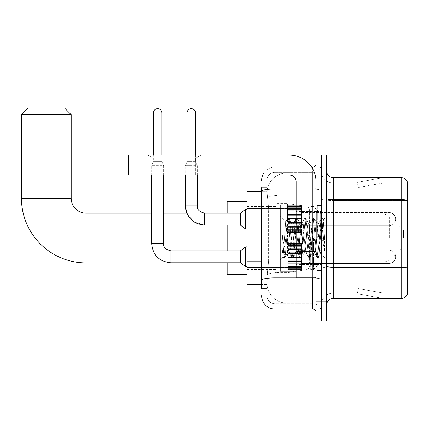 <?xml version="1.0" encoding="UTF-8"?>
<svg xmlns="http://www.w3.org/2000/svg" width="429" height="429" viewBox="0 0 429 429"><rect width="100%" height="100%" fill="white"/><g stroke="black" fill="none" stroke-linecap="round" stroke-linejoin="round"><path stroke-width="0.32" stroke-dasharray="2.15 1.61" d="M321.321 238.047L321.321 202.89L321.321 238.047M270.913 238.047L270.913 202.89L270.913 238.047M288.159 219.144L288.159 205.877L288.159 219.144M247.034 219.144L247.034 208.532L247.034 219.144M288.159 256.815L288.159 270.082L288.159 256.815M247.034 256.815L247.034 246.203L247.034 256.815M301.426 219.144L301.426 205.877L301.426 219.144M301.426 256.815L301.426 270.082L301.426 256.815M321.321 256.815L321.321 261.792L321.321 256.815M261.626 261.122L268.592 261.122L267.015 276.517L268.592 261.122L268.592 208.06L268.592 261.122L247.034 261.122L247.034 284.475L266.977 284.475L266.935 283.151A19.9 19.9 0 0 0 286.829 303.051L321.321 303.051L321.321 271.911L321.321 303.051L286.829 303.051L286.829 271.911L286.829 303.051A19.9 19.9 0 0 1 266.935 283.151L266.935 279.102L266.977 284.475L261.626 284.475M267.015 276.517L266.935 279.102L267.015 276.517M247.034 238.047L247.034 201.566L247.034 238.047M286.829 173.043L321.321 173.043L321.321 194.97L321.321 173.043L286.829 173.043A19.9 19.9 0 0 0 266.961 191.892L268.592 208.06L266.961 191.892A19.9 19.9 0 0 1 286.829 173.043L286.829 194.97L321.321 194.97L321.321 271.911L321.321 194.97L286.829 194.97L286.829 173.043A19.9 19.9 0 0 0 266.961 191.892M321.321 219.144L321.321 224.12L321.321 219.144M261.626 204.081L266.935 204.081L266.935 265.101L266.935 187.639L266.935 204.081L261.626 204.081L261.626 265.101L261.626 191.618L266.977 191.618L247.034 191.618L247.034 261.122M261.626 288.454L266.935 288.454L261.626 288.454L261.626 265.101L266.935 265.101L266.935 288.454L266.935 265.101L261.626 265.101M274.892 309.019L274.892 303.711A7.958 7.958 0 0 1 266.935 295.753L266.935 191.302L266.935 295.753A7.958 7.958 0 0 0 274.892 303.711L312.698 303.711L312.698 282.486L312.698 309.019L274.892 309.019A13.267 13.267 0 0 1 261.626 295.753M321.321 282.486L321.321 188.422L321.321 282.486M316.017 312.333L316.017 163.76L316.017 312.333M316.017 238.047L316.017 204.88L316.017 238.047M316.017 175.032L316.017 155.137L321.321 155.137L321.321 175.032L321.321 155.137L326.63 155.137L326.63 175.032L321.321 175.032L321.321 301.061L321.321 175.032L316.017 175.032L316.017 301.061L321.321 301.061L321.321 320.956L321.321 301.061L326.63 301.061L326.63 175.032M326.63 301.061L326.63 320.956L316.017 320.956L316.017 301.061M321.321 163.76L321.321 188.422L321.321 163.76A8.623 8.623 0 0 1 312.698 172.383A8.623 8.623 0 0 0 321.321 163.76A8.623 8.623 0 0 1 312.698 172.383L312.698 303.711L274.892 303.711L274.892 278.802L312.698 278.802A8.623 1.496 0 0 0 321.321 277.306A8.623 1.496 0 0 1 312.698 278.802L312.698 172.383L274.892 172.383L312.698 172.383M262.736 175.032A13.267 13.267 0 0 1 274.892 167.074L312.698 167.074A3.314 3.314 0 0 0 316.017 163.76A3.314 3.314 0 0 1 312.698 167.074L312.698 282.486L312.698 278.802L274.892 278.802L274.892 172.383L274.892 189.918L312.698 189.918A8.623 1.496 0 0 0 321.321 188.422A8.623 1.496 0 0 1 312.698 189.918L274.892 189.918L274.892 282.486L274.892 277.879L312.698 277.879A3.314 0.574 0 0 0 316.017 277.306A3.314 0.574 0 0 1 313.851 277.842M261.626 187.639L266.935 187.639L261.626 187.639L261.626 280.185A13.267 2.306 180 0 1 274.892 277.879L274.892 167.074A13.267 13.267 0 0 0 261.626 180.341A13.267 13.267 0 0 1 274.892 167.074L311.642 167.074M261.626 280.185L261.626 282.486M266.935 180.341L266.935 191.302L266.935 180.341A7.958 7.958 0 0 1 274.892 172.383A7.958 7.958 0 0 0 266.935 180.341A7.958 7.958 0 0 1 274.892 172.383M321.321 312.333A8.623 8.623 0 0 0 312.698 303.711A8.623 8.623 0 0 1 321.321 312.333A8.623 8.623 0 0 0 312.698 303.711M326.63 238.047L326.63 206.21L326.63 238.047M317.342 238.047L317.342 205.545L317.342 238.047M321.321 271.873L321.321 198.461L321.321 271.873M401.185 298.407L333.263 298.407L333.263 200.531L407.55 200.531L333.263 200.531L333.263 182.995L407.55 182.995L407.55 200.531L407.55 182.995L333.263 182.995L333.263 268.189L407.55 268.189L407.55 200.531L407.55 268.189L333.263 268.189L333.263 293.098A11.937 11.937 0 0 0 321.321 305.04A11.937 11.937 0 0 1 333.263 293.098L407.55 293.098L407.55 182.464A6.633 6.633 0 0 0 401.185 177.686L401.185 298.407A6.633 6.633 0 0 0 407.55 293.629L407.55 271.873L407.55 293.098L333.263 293.098L333.263 177.686A6.633 6.633 0 0 1 326.63 171.053L326.63 198.461L326.63 171.053M326.63 305.04L326.63 198.461L326.63 305.04A6.633 6.633 0 0 1 333.263 298.407M321.321 171.053L321.321 198.461L321.321 171.053A11.937 11.937 0 0 0 333.263 182.995A11.937 11.937 0 0 1 321.321 171.053A11.937 11.937 0 0 0 333.263 182.995M382.818 298.327A5.309 5.309 0 0 0 383.735 298.407L357.207 298.407L383.735 298.407A5.309 5.309 0 0 1 382.818 298.327A5.309 5.309 0 0 0 383.735 298.407A5.309 5.309 0 0 1 382.818 298.327A5.309 5.309 0 0 0 383.735 298.407A5.309 5.309 0 0 1 382.818 298.327L357.341 293.833L382.818 298.327M357.207 293.098L357.207 298.407L357.207 293.098M407.55 182.464A6.633 6.633 0 0 0 401.185 177.686L333.263 177.686M383.735 177.686L357.207 177.686L383.735 177.686A5.309 5.309 0 0 0 382.818 177.767A5.309 5.309 0 0 1 383.735 177.686A5.309 5.309 0 0 0 382.818 177.767A5.309 5.309 0 0 1 383.735 177.686A5.309 5.309 0 0 0 382.818 177.767A5.309 5.309 0 0 1 383.735 177.686M383.735 293.098L357.47 293.098L383.735 293.098L357.47 293.098L383.735 293.098L357.47 293.098L383.735 293.098L358.263 288.61L357.47 293.098L358.263 288.61L357.47 293.098L358.263 288.61L357.47 293.098L358.263 288.61L383.735 293.098M357.47 182.995L357.341 182.261L382.818 177.767L357.341 182.261L357.47 182.995L357.341 182.261L382.818 177.767L357.341 182.261L357.47 182.995L357.341 182.261L382.818 177.767L357.341 182.261L357.47 182.995L383.735 182.995L357.47 182.995L383.735 182.995L357.47 182.995L383.735 182.995L357.47 182.995L358.263 187.484L357.47 182.995M357.207 177.686L357.207 182.995L357.207 177.686M383.735 182.995L358.263 187.484L383.735 182.995M296.117 271.214L316.017 271.214L280.201 271.214L280.201 204.88L280.201 259.668L280.201 204.88L316.017 204.88L296.117 204.88M295.672 238.047L294.267 225.064L293.565 223.059L293.339 223.246L290.052 251.029L289.35 253.035L289.13 252.847L288.653 251.029L285.628 222.029L283.086 256.778L282.271 249.179L282.271 234.448L282.829 238.047C284.036 246.107 285.371 250.879 286.829 252.37L286.829 238.047L286.829 252.37L287.248 253.035L286.829 252.37C285.371 250.879 284.036 246.107 282.829 238.047L282.271 234.448L283.912 254.976L284.615 257.598L283.912 254.976L282.271 234.448L282.271 249.179L283.387 257.448L282.271 249.179L282.974 256.74L283.558 257.598L282.974 256.74L280.201 259.668L283.092 256.778L285.628 222.029L287.602 218.645L287.071 221.117L284.261 254.976L283.558 257.598L284.786 257.448L283.558 257.598L284.261 254.976L287.071 221.117L287.773 218.495L285.628 222.029L280.201 216.425L285.762 221.986L286.829 233.371L286.829 238.047L286.829 233.371L288.653 251.029L289.13 252.847L291.811 257.448L291.28 254.976L288.476 221.117L287.773 218.495L288.824 218.495L288.122 221.117L285.317 254.976L284.786 257.448L287.468 252.847L289.35 253.035L291.811 257.448L291.28 254.976L288.476 221.117L287.773 218.495L288.824 218.495L288.122 221.117L285.317 254.976L284.786 257.448L287.248 253.035L289.35 253.035L290.052 251.029L292.862 225.064L293.339 223.246L296.026 218.645L295.495 221.117L292.685 254.976L291.811 257.448L293.039 257.598L292.337 254.976L289.527 221.117L288.824 218.495L291.682 223.246L291.457 223.059L290.755 225.064L287.468 252.847L290.755 225.064L291.457 223.059L293.565 223.059L296.026 218.645L295.495 221.117L292.685 254.976L291.983 257.598L293.039 257.598L292.337 254.976L289.527 221.117L288.996 218.645L291.457 223.059L293.565 223.059L294.267 225.064L297.554 252.847L295.672 238.047M293.565 238.047L291.682 223.246L294.97 251.029L295.672 253.035L294.97 251.029L293.565 238.047M304.091 238.047L302.692 225.064L301.989 223.059L301.764 223.246L298.477 251.029L297.774 253.035L297.554 252.847L300.236 257.448L299.705 254.976L296.9 221.117L296.026 218.645L297.249 218.495L296.546 221.117L293.742 254.976L293.039 257.598L295.892 252.847L297.774 253.035L300.236 257.448L299.705 254.976L296.9 221.117L296.198 218.495L297.249 218.495L296.546 221.117L293.742 254.976L293.211 257.448L295.672 253.035L297.774 253.035L298.477 251.029L301.287 225.064L301.764 223.246L304.451 218.645L303.92 221.117L301.11 254.976L300.236 257.448L301.464 257.598L300.761 254.976L297.951 221.117L297.249 218.495L300.102 223.246L299.882 223.059L299.179 225.064L295.892 252.847L299.179 225.064L299.882 223.059L301.989 223.059L304.451 218.645L303.92 221.117L301.11 254.976L300.407 257.598L301.464 257.598L300.761 254.976L297.951 221.117L297.42 218.645L299.882 223.059L301.989 223.059L302.692 225.064L305.979 252.847L304.091 238.047M301.989 238.047L300.584 225.064L300.102 223.246L303.394 251.029L304.091 253.035L303.394 251.029L301.989 238.047M312.516 238.047L311.111 225.064L310.414 223.059L310.188 223.246L306.901 251.029L306.199 253.035L305.979 252.847L308.66 257.448L308.129 254.976L305.325 221.117L304.451 218.645L305.673 218.495L304.971 221.117L302.161 254.976L301.464 257.598L304.317 252.847L306.199 253.035L308.66 257.448L308.129 254.976L305.325 221.117L304.622 218.495L305.673 218.495L304.971 221.117L302.161 254.976L301.635 257.448L304.091 253.035L306.199 253.035L306.901 251.029L309.711 225.064L310.188 223.246L312.87 218.645L312.344 221.117L309.534 254.976L308.66 257.448L309.883 257.598L309.186 254.976L306.376 221.117L305.673 218.495L308.526 223.246L308.306 223.059L307.604 225.064L304.317 252.847L307.604 225.064L308.306 223.059L310.414 223.059L312.87 218.645L312.344 221.117L309.534 254.976L308.832 257.598L309.883 257.598L309.186 254.976L306.376 221.117L305.845 218.645L308.306 223.059L310.414 223.059L311.111 225.064L314.403 252.847L312.516 238.047M310.414 238.047L308.526 223.246L311.813 251.029L312.516 253.035L311.813 251.029L310.414 238.047M319.996 228.416L319.996 249.372L317.433 225.064L316.731 223.059L316.028 225.064L313.218 251.029L312.516 253.035L314.623 253.035L317.085 257.448L316.554 254.976L313.744 221.117L312.87 218.645L314.098 218.495L313.395 221.117L310.585 254.976L309.883 257.598L312.741 252.847L314.623 253.035L317.085 257.448L316.554 254.976L313.744 221.117L313.041 218.495L314.098 218.495L313.395 221.117L310.585 254.976L310.054 257.448L312.741 252.847L313.218 251.029L316.028 225.064L316.731 223.059L318.833 223.059L318.136 225.064L315.326 251.029L314.623 253.035L315.326 251.029L318.136 225.064L318.613 223.246L321.294 218.645L320.763 221.117L317.959 254.976L317.085 257.448L318.307 257.598L317.605 254.976L314.8 221.117L314.098 218.495L316.951 223.246L318.833 223.059L321.294 218.645L320.763 221.117L317.959 254.976L317.256 257.598L318.307 257.598L317.605 254.976L314.8 221.117L314.269 218.645L316.951 223.246L317.433 225.064L320.597 253.636L322.619 225.402L323.38 219.83L324.555 236.921L324.555 251.003L322.233 238.047L318.833 223.059L319.996 228.416L319.996 249.372L320.731 253.582L323.268 219.787L324.555 236.921L323.225 221.117L322.522 218.495L321.82 221.117L319.01 254.976L318.307 257.598L319.01 254.976L321.82 221.117L322.522 218.495L323.225 221.117L324.555 236.921L324.555 251.003L322.168 221.117L321.294 218.645L322.522 218.495L321.466 218.495L322.168 221.117L324.555 251.003L322.233 238.047L319.996 228.416M153.244 158.199L147.941 155.137L201.003 155.137L147.941 155.137L201.003 155.137L147.941 155.137L153.244 158.199L153.244 175.032L195.694 175.032L153.244 175.032L195.694 175.032L153.244 175.032L153.244 158.199L195.694 158.199L201.003 155.137L195.694 158.199L153.244 158.199L195.694 158.199L195.694 175.032L195.694 158.199L153.244 158.199M296.117 238.047L296.117 211.513L296.117 238.047M296.117 277.842L316.017 277.842L296.117 277.842L296.117 275.102L296.117 277.842L316.017 277.842L316.017 181.665A26.534 26.534 0 0 0 289.484 155.137L124.989 155.137L128.303 155.137L124.989 155.137L124.989 175.032L124.989 155.137L124.989 175.032L289.484 175.032A6.633 6.633 0 0 1 296.117 181.665L296.117 277.842M296.117 251.024L316.017 251.024L316.017 181.665A26.534 26.534 0 0 0 289.484 155.137L128.303 155.137L128.303 175.032L289.484 175.032A6.633 6.633 0 0 1 296.117 181.665L296.117 251.024L316.017 251.024L316.017 277.842L316.017 181.665A26.534 26.534 0 0 0 289.484 155.137L128.303 155.137L128.303 175.032L124.989 175.032L289.484 175.032A6.633 6.633 0 0 1 296.117 181.665L296.117 251.024L316.017 251.024L316.017 277.842M227.134 274.528L227.134 201.566M403.571 238.047L403.571 230.089L403.571 238.047M313.363 238.047L313.363 269.551L313.363 238.047M310.709 238.047L310.709 269.551L310.709 238.047M276.217 238.047L276.217 269.551L276.217 238.047M227.134 250.847L227.134 262.789M204.166 213.175L186.787 213.175L193.913 221.884L204.585 225.112L204.585 213.175L204.585 225.112L204.585 213.186L227.134 213.175L227.134 225.112M21.45 114.677L71.198 114.677M64.565 108.044L28.083 108.044M287.494 255.957L287.494 203.555L287.494 220.136L276.882 220.136L276.882 203.555L276.882 272.538L276.882 255.957L309.384 255.957L309.384 210.189L309.384 220.141L276.882 220.136L276.882 210.189L276.882 265.905L276.882 255.957L309.384 255.957L309.384 265.91L276.882 265.905M305.979 220.136L305.979 206.242C308.354 207.057 309.491 208.365 309.384 210.183L309.384 220.136L287.494 220.136M388.98 263.449A6.633 6.633 0 0 0 395.613 256.815A6.633 6.633 0 0 0 388.98 250.187A6.633 6.633 0 0 1 395.613 256.815A6.633 6.633 0 0 1 388.98 263.449L388.98 250.187L388.98 263.449L388.98 250.187L388.98 263.449L301.426 263.449L388.98 263.449M161.937 113.015L153.314 113.015A4.311 4.311 0 0 1 157.625 108.703A4.311 4.311 0 0 1 161.937 113.015L161.937 161.701L153.314 161.701L161.937 161.701L163.594 165.68L151.651 165.68L163.594 165.68L163.594 243.554L151.651 243.554L151.651 165.68L157.625 165.68L151.651 165.68L151.651 175.032M170.887 262.789L240.401 262.789L240.401 250.847L240.401 256.815L240.401 250.847L170.887 250.847L170.887 262.789C159.218 261.636 152.804 255.223 151.651 243.554L163.594 243.554L151.651 243.554M240.401 262.789L245.71 266.768L245.71 246.868L245.71 256.815L245.71 246.868L288.159 246.868L247.034 246.868M153.314 113.015L153.314 161.701L157.625 161.701L153.314 161.701L151.651 165.68L153.314 161.701L153.314 155.137M288.159 269.814L288.159 269.01L288.159 270.265L288.159 269.814L301.426 269.814L301.426 268.597L288.159 268.597L288.159 270.265L288.159 268.597L301.426 268.597L301.426 270.265L301.426 268.597L301.426 270.265L301.426 268.597L288.159 268.597L288.159 269.01L301.426 269.01L301.426 270.265L301.426 269.814L288.159 269.814L288.159 269.01L301.426 269.01L288.159 269.01L288.159 270.265L301.426 270.265L301.426 268.087L301.426 270.265L288.159 270.265L288.159 269.814L301.426 269.814L288.159 269.814M288.159 268.087L288.159 269.401L288.159 267.401L288.159 268.087L301.426 268.087L301.426 267.401L301.426 269.401L301.426 268.597L301.426 269.01L288.159 269.01L288.159 268.597L288.159 269.401L301.426 269.423L301.426 266.623L301.426 268.087L288.159 268.087L288.159 269.401L301.426 269.423L288.159 269.401L301.426 269.401L288.159 269.423L288.159 270.265L288.159 268.597L301.426 268.597L301.426 269.401L288.159 269.423L288.159 266.623L288.159 267.401L301.426 267.401L301.426 266.623L301.426 267.401L288.159 267.401L288.159 268.087L301.426 268.087L288.159 268.087M288.159 267.31L288.159 265.261L288.159 267.31L301.426 267.31L301.426 264.763L301.426 267.31L288.159 267.31L288.159 266.623L301.426 266.623L288.159 266.623L288.159 264.763L288.159 265.261L301.426 265.261L301.426 263.69L301.426 265.261L288.159 265.261L288.159 267.31L301.426 267.31L288.159 267.31M288.159 263.69L288.159 264.763L288.159 263.69L288.159 264.184L288.159 263.69L301.426 263.69L301.426 264.763L301.426 261.604L301.426 264.184L301.426 263.69L288.159 263.69L288.159 264.763L301.426 264.763L288.159 264.763L288.159 261.604L288.159 264.184L301.426 264.184L301.426 261.341L301.426 264.184L288.159 264.184L288.159 263.69L301.426 263.69L288.159 263.69M288.159 261.341L288.159 260.081L288.159 261.341L301.426 261.341L301.426 260.081L301.426 261.604L301.426 260.081L301.426 261.341L288.159 261.341L301.426 261.604L288.159 261.604L288.159 264.184L288.159 260.081L301.426 260.344L301.426 257.48L301.426 260.344L288.159 260.081L288.159 261.341L301.426 261.341L288.159 261.341M288.159 257.48L288.159 260.344L288.159 256.156L288.159 257.48L301.426 257.48L301.426 256.156L301.426 260.344L301.426 253.292L301.426 257.48L288.159 257.48L301.426 257.48L288.159 257.48L288.159 260.344L301.426 260.344L288.159 260.344L288.159 253.292L288.159 256.156L301.426 256.156L301.426 253.292L301.426 256.156L288.159 256.156L301.426 256.156L288.159 256.156L288.159 257.48L301.426 257.48L288.159 257.48M288.159 253.555L288.159 252.295L288.159 253.555L301.426 253.555L301.426 252.032L301.426 253.555L288.159 253.555L301.426 253.292L288.159 253.292L288.159 256.156L288.159 252.032L301.426 252.295L301.426 249.447L301.426 252.295L288.159 252.295L288.159 253.555L301.426 253.555L288.159 253.555M288.159 249.447L288.159 252.032L288.159 249.447L288.159 249.946L288.159 249.447L301.426 249.447L301.426 252.032L301.426 248.874L301.426 249.946L301.426 249.447L288.159 249.447L288.159 252.032L301.426 252.032L288.159 252.032L288.159 248.874L288.159 249.946L301.426 249.946L301.426 248.375L301.426 249.946L288.159 249.946L288.159 249.447L301.426 249.447L288.159 249.447M288.159 248.375L288.159 246.326L288.159 248.375L301.426 248.375L301.426 246.326L301.426 248.874L301.426 246.326L301.426 248.375L288.159 248.375L288.159 248.874L301.426 248.874L288.159 248.874L288.159 246.326L288.159 247.013L288.159 246.326L301.426 246.326L301.426 247.013L301.426 246.23L301.426 247.013L301.426 246.326L288.159 246.326L288.159 248.375L301.426 248.375L288.159 248.375M288.159 246.23L288.159 247.013L288.159 245.549L288.159 246.23L301.426 246.23L301.426 245.549L301.426 247.013L301.426 244.235L301.426 246.23L288.159 246.23L288.159 247.013L301.426 247.013L288.159 247.013L288.159 244.235L288.159 245.549L301.426 245.549L301.426 244.235L301.426 245.549L288.159 245.549L288.159 246.23L301.426 246.23L288.159 246.23M288.159 245.039L288.159 244.235L288.159 245.039L288.159 244.627L288.159 245.039L301.426 245.039L301.426 243.822L301.426 245.039L288.159 245.039L288.159 244.235L301.426 244.235L288.159 244.235L288.159 245.549L288.159 243.822L288.159 244.627L301.426 244.627L301.426 243.372L301.426 244.627L288.159 244.627L288.159 245.039L301.426 245.039L288.159 245.039M288.159 243.372L288.159 244.214L288.159 243.372L301.426 243.372L301.426 244.214L301.426 243.372L301.426 244.214L301.426 243.372L288.159 243.372L288.159 243.822L301.426 243.822L288.159 243.822L288.159 244.627L288.159 243.372L288.159 244.214L301.426 244.214L288.159 244.214L288.159 243.372L301.426 243.372L288.159 243.372M163.594 175.032L163.594 165.68L161.937 161.701L161.937 155.137M288.159 270.265L301.426 270.265L288.159 270.265M288.159 269.401L301.426 269.401L288.159 269.401M288.159 267.401L301.426 267.401L288.159 267.401M288.159 266.623L301.426 266.623L288.159 266.623M288.159 265.261L301.426 265.261L288.159 265.261M288.159 264.763L301.426 264.763L288.159 264.763M288.159 264.184L301.426 264.184L288.159 264.184M288.159 261.604L301.426 261.604L288.159 261.604M288.159 260.081L301.426 260.081L288.159 260.081M288.159 260.344L301.426 260.344L288.159 260.344M288.159 256.156L301.426 256.156L288.159 256.156M288.159 253.292L301.426 253.292L288.159 253.292M288.159 252.295L301.426 252.295L288.159 252.295M288.159 252.032L301.426 252.032L288.159 252.032M288.159 249.946L301.426 249.946L288.159 249.946M288.159 248.874L301.426 248.874L288.159 248.874M288.159 246.326L301.426 246.326L288.159 246.326M288.159 247.013L301.426 247.013L288.159 247.013M288.159 245.549L301.426 245.549L288.159 245.549M288.159 244.235L301.426 244.235L288.159 244.235M288.159 244.627L301.426 244.627L288.159 244.627M288.159 243.822L301.426 243.822L288.159 243.822M288.159 244.214L301.426 244.214L288.159 244.214M195.629 113.015L187.006 113.015A4.311 4.311 0 0 1 191.318 108.703A4.311 4.311 0 0 1 195.629 113.015L195.629 161.701L187.006 161.701L195.629 161.701L197.286 165.68L185.349 165.68L197.286 165.68L197.286 205.877L185.349 205.877L197.286 205.877L185.349 205.877L185.349 165.68L191.318 165.68L185.349 165.68L187.006 161.701L191.318 161.701L187.006 161.701L185.349 165.68L185.349 175.032M388.98 225.777A6.633 6.633 0 0 0 395.613 219.144A6.633 6.633 0 0 0 388.98 212.511A6.633 6.633 0 0 1 395.613 219.144A6.633 6.633 0 0 1 388.98 225.777L388.98 212.511L388.98 225.777L388.98 212.511L388.98 225.777L301.426 225.777L388.98 225.777M204.585 225.112L240.401 225.112L240.401 213.175L240.401 219.144L240.401 213.175L204.585 213.175M240.401 225.112L245.71 229.091L245.71 209.191L245.71 219.144L245.71 209.191L288.159 209.191L247.034 209.191M187.006 113.015L187.006 155.137M288.159 232.137L288.159 231.333L288.159 232.593L288.159 232.137L301.426 232.137L301.426 230.925L288.159 230.925L288.159 232.593L288.159 230.925L301.426 230.925L301.426 232.593L301.426 230.925L301.426 232.593L301.426 230.925L288.159 230.925L288.159 231.333L301.426 231.333L301.426 232.593L301.426 232.137L288.159 232.137L288.159 231.333L301.426 231.333L288.159 231.333L288.159 232.593L301.426 232.593L301.426 230.411L301.426 232.593L288.159 232.593L288.159 232.137L301.426 232.137L288.159 232.137M288.159 230.411L288.159 231.73L288.159 229.73L288.159 230.411L301.426 230.411L301.426 229.73L301.426 231.73L301.426 230.925L301.426 231.333L288.159 231.333L288.159 230.925L288.159 231.73L301.426 231.746L301.426 228.947L301.426 230.411L288.159 230.411L288.159 231.73L301.426 231.746L288.159 231.73L301.426 231.73L288.159 231.746L288.159 232.593L288.159 230.925L301.426 230.925L301.426 231.73L288.159 231.746L288.159 228.947L288.159 229.73L301.426 229.73L301.426 228.947L301.426 229.73L288.159 229.73L288.159 230.411L301.426 230.411L288.159 230.411M288.159 229.633L288.159 227.584L288.159 229.633L301.426 229.633L301.426 227.086L301.426 229.633L288.159 229.633L288.159 228.947L301.426 228.947L288.159 228.947L288.159 227.086L288.159 227.584L301.426 227.584L301.426 226.013L301.426 227.584L288.159 227.584L288.159 229.633L301.426 229.633L288.159 229.633M288.159 226.013L288.159 227.086L288.159 226.013L288.159 226.512L288.159 226.013L301.426 226.013L301.426 227.086L301.426 223.927L301.426 226.512L301.426 226.013L288.159 226.013L288.159 227.086L301.426 227.086L288.159 227.086L288.159 223.927L288.159 226.512L301.426 226.512L301.426 223.67L301.426 226.512L288.159 226.512L288.159 226.013L301.426 226.013L288.159 226.013M288.159 223.67L288.159 222.404L288.159 223.67L301.426 223.67L301.426 222.404L301.426 223.927L301.426 222.404L301.426 223.67L288.159 223.67L301.426 223.927L288.159 223.927L288.159 226.512L288.159 222.404L301.426 222.667L301.426 219.809L301.426 222.667L288.159 222.404L288.159 223.67L301.426 223.67L288.159 223.67M288.159 219.809L288.159 222.667L288.159 218.479L288.159 219.809L301.426 219.809L301.426 218.479L301.426 222.667L301.426 215.615L301.426 219.809L288.159 219.809L301.426 219.809L288.159 219.809L288.159 222.667L301.426 222.667L288.159 222.667L288.159 215.615L288.159 218.479L301.426 218.479L301.426 215.615L301.426 218.479L288.159 218.479L301.426 218.479L288.159 218.479L288.159 219.809L301.426 219.809L288.159 219.809M288.159 215.878L288.159 214.618L288.159 215.878L301.426 215.878L301.426 214.355L301.426 215.878L288.159 215.878L301.426 215.615L288.159 215.615L288.159 218.479L288.159 214.355L301.426 214.618L301.426 211.776L301.426 214.618L288.159 214.618L288.159 215.878L301.426 215.878L288.159 215.878M288.159 211.776L288.159 214.355L288.159 211.776L288.159 212.275L288.159 211.776L301.426 211.776L301.426 214.355L301.426 211.197L301.426 212.275L301.426 211.776L288.159 211.776L288.159 214.355L301.426 214.355L288.159 214.355L288.159 211.197L288.159 212.275L301.426 212.275L301.426 210.703L301.426 212.275L288.159 212.275L288.159 211.776L301.426 211.776L288.159 211.776M288.159 210.703L288.159 208.655L288.159 210.703L301.426 210.703L301.426 208.655L301.426 211.197L301.426 208.655L301.426 210.703L288.159 210.703L288.159 211.197L301.426 211.197L288.159 211.197L288.159 208.655L288.159 209.336L288.159 208.655L301.426 208.655L301.426 209.336L301.426 208.558L301.426 209.336L301.426 208.655L288.159 208.655L288.159 210.703L301.426 210.703L288.159 210.703M288.159 208.558L288.159 209.336L288.159 207.872L288.159 208.558L301.426 208.558L301.426 207.872L301.426 209.336L301.426 206.558L301.426 208.558L288.159 208.558L288.159 209.336L301.426 209.336L288.159 209.336L288.159 206.558L288.159 207.872L301.426 207.872L301.426 206.558L301.426 207.872L288.159 207.872L288.159 208.558L301.426 208.558L288.159 208.558M288.159 207.363L288.159 206.558L288.159 207.363L288.159 206.955L288.159 207.363L301.426 207.363L301.426 206.145L301.426 207.363L288.159 207.363L288.159 206.558L301.426 206.558L288.159 206.558L288.159 207.872L288.159 206.145L288.159 206.955L301.426 206.955L301.426 205.695L301.426 206.955L288.159 206.955L288.159 207.363L301.426 207.363L288.159 207.363M288.159 205.695L288.159 206.542L288.159 205.695L301.426 205.695L301.426 206.542L301.426 205.695L301.426 206.542L301.426 205.695L288.159 205.695L288.159 206.145L301.426 206.145L288.159 206.145L288.159 206.955L288.159 205.695L288.159 206.542L301.426 206.542L288.159 206.542L288.159 205.695L301.426 205.695L288.159 205.695M195.629 155.137L195.629 161.701L197.286 165.68L197.286 175.032M288.159 232.593L301.426 232.593L288.159 232.593M288.159 231.73L301.426 231.73L288.159 231.73M288.159 229.73L301.426 229.73L288.159 229.73M288.159 228.947L301.426 228.947L288.159 228.947M288.159 227.584L301.426 227.584L288.159 227.584M288.159 227.086L301.426 227.086L288.159 227.086M288.159 226.512L301.426 226.512L288.159 226.512M288.159 223.927L301.426 223.927L288.159 223.927M288.159 222.404L301.426 222.404L288.159 222.404M288.159 222.667L301.426 222.667L288.159 222.667M288.159 218.479L301.426 218.479L288.159 218.479M288.159 215.615L301.426 215.615L288.159 215.615M288.159 214.618L301.426 214.618L288.159 214.618M288.159 214.355L301.426 214.355L288.159 214.355M288.159 212.275L301.426 212.275L288.159 212.275M288.159 211.197L301.426 211.197L288.159 211.197M288.159 208.655L301.426 208.655L288.159 208.655M288.159 209.336L301.426 209.336L288.159 209.336M288.159 207.872L301.426 207.872L288.159 207.872M288.159 206.558L301.426 206.558L288.159 206.558M288.159 206.955L301.426 206.955L288.159 206.955M288.159 206.145L301.426 206.145L288.159 206.145M288.159 206.542L301.426 206.542L288.159 206.542M286.829 271.911A19.9 3.453 180 0 0 267.17 274.833A19.9 3.453 180 0 1 286.829 271.911L321.321 271.911L286.829 271.911L286.829 194.97L286.829 271.911M267.455 197.64A19.9 3.453 180 0 1 286.829 194.97A19.9 3.453 180 0 0 267.455 197.64M266.935 283.151A19.9 19.9 0 0 0 286.829 303.051M261.626 208.06L247.034 208.06M261.626 191.302A13.267 2.306 180 0 1 274.892 189.001L312.698 189.001L312.698 168.822M296.117 189.001L312.698 189.001A3.314 0.574 -0 0 0 316.017 188.422A3.314 0.574 0 0 1 312.698 189.001L312.698 277.842M274.892 167.074L274.892 175.032M274.892 189.918A7.958 1.384 180 0 0 266.935 191.302A7.958 1.384 180 0 1 274.892 189.918M274.892 278.802A7.958 1.384 180 0 0 266.935 280.185A7.958 1.384 180 0 1 274.892 278.802M274.892 303.711A7.958 7.958 0 0 1 266.935 295.753M333.263 268.189A11.937 2.075 0 0 1 321.321 266.114A11.937 2.075 0 0 0 333.263 268.189M407.55 268.098A6.633 1.153 180 0 0 401.185 267.267L333.263 267.267A6.633 1.153 0 0 1 326.63 266.114M326.63 198.461A6.633 1.153 0 0 0 333.263 199.614L401.185 199.614A6.633 1.153 180 0 1 407.55 200.44M321.321 198.461A11.937 2.075 0 0 0 333.263 200.531A11.937 2.075 0 0 1 321.321 198.461M321.321 305.04A11.937 11.937 0 0 1 333.263 293.098M320.661 238.047L320.661 211.513L320.661 238.047M316.677 238.047L316.677 211.513L316.677 238.047M316.017 251.598L296.117 251.598M296.117 275.102L316.017 275.102M86.122 213.175L86.122 262.918M71.198 198.252L21.45 198.252M389.596 238.047L389.596 216.109L389.596 238.047M384.904 238.047L384.904 214.168L384.904 238.047M276.882 203.555L287.494 203.555L305.979 206.242L305.979 255.957M163.594 243.554L163.583 243.554C163.192 247.088 165.621 249.522 170.887 250.847M128.303 175.032L128.303 155.137M270.913 202.89L321.321 202.89M247.034 208.532L288.159 208.532L247.034 208.532M247.034 246.203L288.159 246.203L247.034 246.203M288.159 205.877L301.426 205.877L288.159 205.877M288.159 243.554L301.426 243.554L288.159 243.554M403.571 230.089L389.596 216.109L384.904 214.168L301.426 214.168L321.321 214.168L313.363 206.542L310.709 206.542M301.426 251.844L321.321 251.844L301.426 251.844M247.034 205.877L270.913 205.877M247.034 270.216L270.913 270.216M301.426 261.792L321.321 261.792L301.426 261.792M301.426 224.12L321.321 224.12L301.426 224.12M288.159 270.082L301.426 270.082L288.159 270.082M288.159 232.411L301.426 232.411L288.159 232.411M247.034 267.428L288.159 267.428L247.034 267.428M247.034 229.756L288.159 229.756L247.034 229.756M270.913 273.203L321.321 273.203M316.017 211.513L296.117 211.513L316.017 211.513M316.017 264.58L296.117 264.58L316.017 264.58M321.321 206.21L326.63 206.21L321.321 206.21M317.342 270.549L321.321 270.549L317.342 270.549M317.342 205.545L321.321 205.545L317.342 205.545M321.321 269.884L326.63 269.884L321.321 269.884M316.677 211.513L320.661 211.513L321.321 210.853L320.661 211.513L316.677 211.513L316.017 210.853M316.677 264.58L320.661 264.58L321.321 265.24L320.661 264.58L316.677 264.58L316.017 265.24M323.268 219.787L326.63 216.425L323.268 219.787M320.592 253.636L326.63 259.668L320.592 253.636M320.731 253.587L318.479 257.448L320.731 253.587M323.38 219.83L322.694 218.645L323.38 219.83M403.571 246.005L389.596 259.985L384.904 261.926L321.321 261.926L313.363 269.551L310.709 269.551M276.217 262.918L310.709 262.918M247.034 269.551L276.217 269.551M247.034 206.542L276.217 206.542M276.217 213.175L310.709 213.175M163.594 213.175L151.651 213.175M309.384 210.183L276.882 210.189M276.882 272.538L287.494 272.538L305.979 269.852C308.354 269.037 309.491 267.728 309.384 265.91L309.384 265.91M245.71 266.768L247.034 266.768M240.401 250.847L245.71 246.868M301.426 250.187L388.98 250.187L301.426 250.187M245.71 229.091L247.034 229.091M240.401 213.175L245.71 209.191M301.426 212.511L388.98 212.511L301.426 212.511"/><path stroke-width="0.64" d="M261.626 204.081L261.626 187.639L261.626 191.618L247.034 191.618L247.034 284.475L261.626 284.475M261.626 288.454L261.626 187.639M274.892 175.032L274.892 309.019L312.698 309.019A3.314 3.314 0 0 1 316.017 312.333A3.314 3.314 0 0 0 312.698 309.019L312.698 277.842M316.017 301.061L316.017 320.956L321.321 320.956L321.321 301.061L321.321 320.956L326.63 320.956L326.63 301.061L321.321 301.061L321.321 175.032L321.321 301.061L316.017 301.061L316.017 175.032L321.321 175.032L321.321 155.137L321.321 175.032L326.63 175.032L326.63 301.061M326.63 175.032L326.63 155.137L316.017 155.137L316.017 175.032M311.642 167.074L312.698 167.074A3.314 3.314 0 0 0 316.017 163.76M261.626 282.486L261.626 265.101M261.626 180.341A13.267 13.267 0 0 1 262.736 175.032M274.892 309.019A13.267 13.267 0 0 1 261.626 295.753M326.63 305.04A6.633 6.633 0 0 1 333.263 298.407L401.185 298.407L401.185 177.686L333.263 177.686A6.633 6.633 0 0 1 326.63 171.053A6.633 6.633 0 0 0 333.263 177.686L333.263 298.407M407.55 182.464A6.633 6.633 0 0 0 401.185 177.686A6.633 6.633 0 0 1 407.55 182.464L407.55 293.629A6.633 6.633 0 0 1 401.185 298.407M227.134 262.918L86.122 262.918A64.672 64.672 0 0 1 21.45 198.252L21.45 114.677L28.083 108.044L64.565 108.044L71.198 114.677L21.45 114.677M86.122 262.918L86.122 213.175A14.924 14.924 0 0 1 71.198 198.252L71.198 114.677M227.134 225.112L227.134 250.847M227.134 262.789L227.134 274.528L247.034 274.528M247.034 201.566L227.134 201.566L227.134 213.175M153.314 155.137L153.314 113.015A4.311 4.311 0 0 1 157.625 108.703A4.311 4.311 0 0 1 161.937 113.015L161.937 155.137M170.887 250.847L240.401 250.847L240.401 262.789L170.887 262.789L170.887 250.847C165.621 249.522 163.192 247.088 163.594 243.554L163.594 175.032M240.401 250.847L245.71 246.868L245.71 266.768L247.034 266.768M163.594 243.554L151.651 243.554L151.651 175.032M187.006 155.137L187.006 113.015A4.311 4.311 0 0 1 191.318 108.703A4.311 4.311 0 0 1 195.629 113.015L195.629 155.137M163.594 213.175L186.787 213.175L185.349 205.877L197.286 205.877C196.884 209.416 199.319 211.846 204.585 213.175L240.401 213.175L240.401 225.112L204.585 225.112L204.585 213.175L204.166 213.175M240.401 213.175L245.71 209.191L245.71 229.091L247.034 229.091M316.017 277.842L296.117 277.842L296.117 251.024L316.017 251.024L316.017 181.665A26.534 26.534 0 0 0 289.484 155.137L128.303 155.137L128.303 175.032L289.484 175.032A6.633 6.633 0 0 1 296.117 181.665L296.117 251.024M128.303 175.032L124.989 175.032L124.989 155.137L128.303 155.137M296.117 204.88L280.201 204.88L280.201 271.214L296.117 271.214M261.626 208.06L247.034 208.06M261.626 261.122L247.034 261.122M313.851 277.842A3.314 0.574 0 0 1 312.698 277.879L274.892 277.879A13.267 2.306 180 0 0 261.626 280.185M261.626 191.302A13.267 2.306 180 0 1 274.892 189.001L296.117 189.001M312.698 168.822L312.698 167.074M407.55 200.44A6.633 1.153 180 0 0 401.185 199.614L333.263 199.614A6.633 1.153 -0 0 1 326.63 198.461M407.55 268.098A6.633 1.153 180 0 0 401.185 267.267L333.263 267.267A6.633 1.153 0 0 1 326.63 266.114M21.45 198.252L71.198 198.252M153.314 113.015L161.937 113.015M187.006 113.015L195.629 113.015M316.017 251.598L296.117 251.598M296.117 275.102L316.017 275.102M151.651 213.175L86.122 213.175M151.651 243.554C152.804 255.223 159.218 261.636 170.887 262.789M240.401 262.789L245.71 266.768M245.71 246.868L247.034 246.868M185.349 175.032L185.349 205.877C186.502 217.546 192.916 223.959 204.585 225.112M204.585 213.175C199.319 211.846 196.884 209.416 197.286 205.877L197.286 175.032M240.401 225.112L245.71 229.091M245.71 209.191L247.034 209.191M316.677 211.513L316.017 210.853M316.677 264.58L316.017 265.24"/></g></svg>
